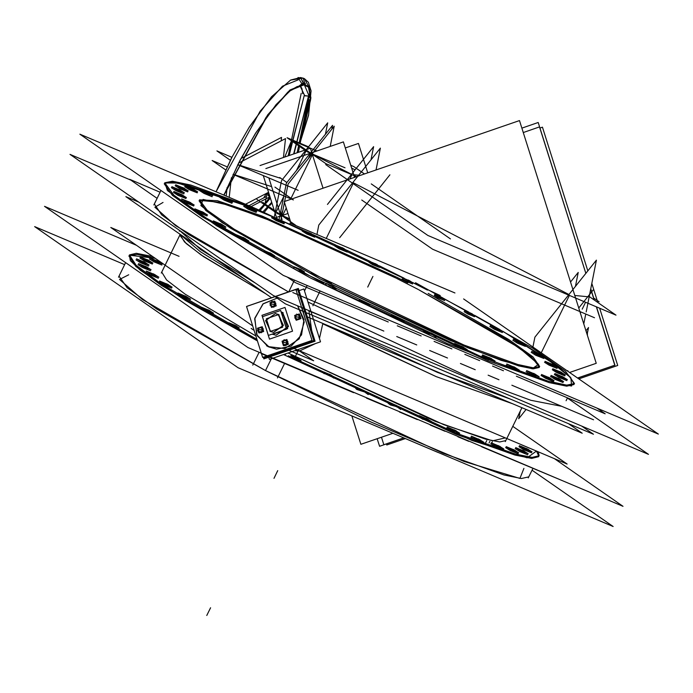 <?xml version="1.0" encoding="UTF-8"?>
<svg xmlns="http://www.w3.org/2000/svg" width="693" height="693" viewBox="0 0 693 693"><rect width="100%" height="100%" fill="white"/><g stroke="black" fill="none" stroke-linecap="round" stroke-linejoin="round"><path stroke-width="1.04" d="M528.265 477.893L532.874 468.494L528.75 476.905L521.431 478.56L504.002 474.991L442.81 453.161L265.514 370.564L156.791 309.043L127.166 287.76L118.988 276.169L125.615 262.638L118.503 277.157M128.889 255.96L135.767 266.407L161.339 285.343L257.38 340.904L185.542 300.554L140.211 270.192L130.258 260.542L129.496 255.223L155.31 258.342L137.431 254.418L129.201 255.5M538.825 456.167L536.486 451.074L527.087 457.822L471.716 440.427L283.541 354.547L456.124 434.329L514.899 455.058L531.618 458.376L538.652 456.696M521.439 444.793L529.443 448.094L521.439 444.793M531.531 452.815L523.458 449.549L518.962 446.656M522.236 447.652L528.742 450.84M527.728 454.738L519.663 451.481L515.168 448.579M518.433 449.575L524.947 452.763M518.225 453.768L510.161 450.502L505.665 447.609M508.931 448.596L515.445 451.793M503.317 449.922L495.244 446.664L490.748 443.771M494.022 444.759L500.528 447.947M483.437 443.338L475.372 440.072L470.876 437.179M474.142 438.167L480.656 441.363M449.913 429.028L454.712 431.297L451.134 430.933L453.309 432.016L446.647 428.04M459.208 434.199L456.418 432.215M422.063 417.619L426.862 419.889L422.791 419.265L418.789 416.632M431.358 422.782L428.569 420.807M391.432 404.279L396.231 406.548L390.41 404.955L388.167 403.291M400.727 409.442L397.947 407.467M358.965 389.423L363.764 391.692L356.843 389.431L355.691 388.426M368.26 394.586L365.471 392.61M203.759 308.948L208.558 311.218L200.485 307.961M213.054 314.111L206.471 311.599L208.558 311.218L210.265 312.136M190.081 300.225L182.008 296.968L177.521 294.075M180.786 295.062L187.292 298.25M171.665 288.141L163.6 284.875L159.104 281.982M162.37 282.969L168.884 286.166M158.368 278.214L150.303 274.956L145.807 272.063M149.073 273.051L155.587 276.238M150.598 270.764L142.524 267.498L138.028 264.605M141.303 265.592L147.808 268.78M148.579 265.999L140.506 262.734L136.01 259.84M139.284 260.837L145.79 264.024M152.373 264.076L144.3 260.811L139.813 257.917M143.079 258.905L149.584 262.101M161.876 265.047L153.803 261.789L149.316 258.887M152.581 259.884L159.087 263.071M324.159 373.7L323.458 373.033M330.128 375.736L333.844 378.127L330.128 375.736M290.67 356.964L290.28 356.523M296.959 359.217L300.675 361.616L299.185 361.278L296.959 359.217M228.742 324.151L228.404 323.752M235.074 326.446L238.79 328.846L234.407 327.278L235.074 326.446M255.821 335.966L185.031 294.066L166.571 279.946L161.746 272.054L179.929 234.944L161.261 273.042M505.31 441.588L521.898 407.718L505.795 440.601L499.766 442.004L485.412 439.102L435.013 421.223L288.037 352.997L443.685 424.662L492.515 440.861L505.379 437.907M179.963 235.481L179.868 234.13L179.963 235.481L186.131 243.494L203.465 256.566L266.311 294.127L201.265 255.067L184.485 241.961L180.119 234.546M322.765 323.813L319.456 338.331L322.765 323.813L436.226 376.611L512.118 403.586L436.226 376.611L322.687 323.406M315.523 343.537L299.324 351.082L294.906 350.632L299.324 351.082L315.523 343.537M308.913 310.611L311.659 330.509L308.913 310.611M301.498 345.911L287.032 350.892L301.498 345.911M283.68 350.182L294.178 346.569L283.68 350.182M306.904 324.35L301.853 307.623L306.904 324.35M234.39 271.968L182.424 235.897L234.39 271.968M484.476 391.883L378.941 347.21L484.476 391.883M163.037 202.469L154.842 207.198L175.572 225.693L288.401 291.874L188.427 234.451L161.616 214.787L154.348 203.993L160.975 190.462L153.863 204.972M561.529 406.263L530.812 400.294L471.032 378.083L308.004 302.07L471.032 378.083L530.812 400.294L561.529 406.263M427.486 290.124L412.716 282.536L427.486 290.124M404.192 278.214L379.227 265.791L404.192 278.214M370.391 261.486L346.535 250.06L370.391 261.486M335.481 244.872L312.967 234.537L335.481 244.872M302.876 229.998L280.587 220.227L302.876 229.998M272.236 216.658L250.069 207.476L272.236 216.658M164.25 183.784L172.418 195.374L202.053 216.658L310.767 278.179L216.597 225.771L167.429 190.584L164.925 182.995L177.772 183.004L244.568 205.275L188.617 185.594L172.193 182.181L164.562 183.324M574.185 383.991L570.079 376.914L556.28 365.358L502.728 331.254L546.985 358.783L570.859 377.754L571.63 386.01L549.211 382.597L447.409 343.624L310.767 278.179L488.071 360.776L549.254 382.605L566.692 386.174L574.012 384.52M496.916 327.893L474.644 315.341L496.916 327.893M468.97 312.222L444.837 299.22L468.97 312.222M212.145 196.708L204.08 193.451L199.584 190.558M202.85 191.545L209.364 194.733M232.025 203.3L223.952 200.034L219.464 197.141M222.73 198.137L229.236 201.325M256.254 212.439L248.181 209.182L243.693 206.289M246.959 207.276L253.473 210.464M284.104 223.856L276.039 220.591L271.543 217.697M274.818 218.685L281.323 221.873M314.735 237.188L306.661 233.931L302.174 231.038M305.44 232.025L311.945 235.213M347.202 252.053L339.137 248.787L334.641 245.894M337.907 246.881L344.421 250.078M502.416 332.519L494.343 329.262L489.847 326.368M493.121 327.356L499.627 330.544M525.381 346.405L517.316 343.148L512.82 340.254M516.086 341.242L522.6 344.43M543.797 358.498L535.724 355.24L531.228 352.339M534.502 353.335L541.008 356.523M557.094 368.416L549.021 365.159L544.525 362.266M547.799 363.253L554.305 366.441M564.864 375.875L556.8 372.617L552.304 369.724M555.569 370.712L562.084 373.899M566.891 380.639L558.818 377.373L554.322 374.48M557.596 375.476L564.102 378.664M563.088 382.562L555.015 379.305L550.528 376.403M553.794 377.399L560.308 380.587M553.586 381.592L545.521 378.326L541.025 375.433M544.291 376.42L550.805 379.617M538.678 377.746L530.604 374.489L526.108 371.595M529.383 372.583L535.888 375.771M518.797 371.162L510.724 367.896L506.236 365.003M509.502 365.991L516.016 369.187M485.273 356.852L490.072 359.121L486.495 358.757L488.669 359.84L481.999 355.864M494.568 362.023L491.779 360.039M457.415 345.443L462.222 347.713L458.151 347.089L454.149 344.456M466.71 350.606L463.929 348.631M426.793 332.103L431.592 334.373L425.771 332.779L423.527 331.115M436.088 337.266L433.298 335.291M394.326 317.247L399.125 319.516L392.203 317.255L391.051 316.251M403.621 322.41L400.831 320.435M239.111 236.772L243.919 239.042L235.845 235.785M248.406 241.935L241.831 239.423L243.919 239.042L245.625 239.96M225.442 228.049L217.368 224.792L212.872 221.899M216.147 222.886L222.652 226.074M207.025 215.965L198.952 212.699L194.464 209.806M197.73 210.793L204.244 213.99M193.728 206.038L185.655 202.78L181.168 199.887M184.433 200.875L190.947 204.063M185.958 198.579L177.884 195.322L173.389 192.429M176.663 193.416L183.169 196.604M183.931 193.823L175.866 190.558L171.37 187.664M174.636 188.661L181.15 191.848M187.734 191.9L179.66 188.635L175.173 185.741M178.439 186.729L184.944 189.925M197.236 192.871L189.163 189.605L184.667 186.712M187.942 187.708L194.447 190.896M474.497 316.727L467.827 314.033L464.111 311.642M359.511 301.524L358.809 300.857M365.488 303.56L369.204 305.951L365.488 303.56M326.031 284.788L325.641 284.347M332.319 287.041L336.027 289.44L334.546 289.102L332.319 287.041M293.91 268.104L293.633 267.749M300.303 270.443L304.019 272.843L301.429 272.072L300.303 270.443M264.094 251.975L263.764 251.576M270.435 254.27L274.151 256.67L269.768 255.102L270.435 254.27M379.443 267.446L372.773 264.752L369.057 262.352M412.621 283.957L405.942 281.263L402.226 278.863M444.629 300.554L437.95 297.86L434.234 295.461M539.223 367.481L533.142 368.849L518.667 365.887L467.87 347.765L320.677 279.192L230.422 228.118L205.83 210.455L199.038 200.823M199.367 200.372L218.849 202.209L263.591 217.819L395.772 277.98L273.64 221.855L228.517 205.085L203.075 199.376L200.866 205.535L222.202 222.687L320.677 279.192L450.017 340.376L501.091 360.343L532.172 368.763L538.548 364.362L519.248 347.808L418.763 289.726L506.618 339.405L531.34 356.921L539.379 366.944M396.474 278.335L418.13 289.397L396.474 278.335M273.553 332.397L283.29 325.597L278.664 314.509L275.476 313.557L265.731 320.365L270.365 331.445L273.518 332.397M282.103 315.185L285.75 326.749L282.103 315.185M283.333 330.31L276.412 332.692L283.333 330.31M281.843 312.162L288.496 326.23L275.996 335.247L272.193 334.139L276.039 335.247L288.435 326.602L282.545 312.482L281.037 311.833L283.151 312.838M278.43 311.261L269.421 314.362M287.352 314.752L290.731 325.433L287.352 314.752M285.429 333.628L280.076 335.473L285.429 333.628M276.62 349.151L291.216 346.032L301.559 334.892L303.976 319.69L297.6 305.83L304.192 322.028L299.159 338.903L284.849 348.579L267.931 346.561L256.679 334.667L254.868 318.087L263.245 303.751L278.326 297.669L263.245 303.751L254.868 318.087L256.679 334.667L267.931 346.561L276.602 349.151L291.181 346.032L301.524 334.875L303.932 319.664L297.548 305.804M302.339 309.892L306.02 321.535L302.339 309.892M262.673 328.655L262.786 330.76L262.673 328.655M261.131 332.103L260.377 332.302L261.131 332.103M258.168 331.185L258.108 330.613L258.316 331.263M286.4 340.428L287.474 342.125L286.391 340.419M287.534 342.862L287.3 343.321L287.534 342.862M286.859 344.239L286.651 344.655L286.859 344.239M283.532 340.523L284.078 340.488L283.428 340.713M297.973 319.542L294.733 317.957M299.87 315.852L299.974 317.844L299.87 315.852M295.365 318.382L295.296 317.81L295.504 318.459M274.281 302.053L275.355 303.759L274.636 302.287M275.467 304.366L275.182 304.955L275.467 304.366M274.731 305.864L274.532 306.28L274.731 305.864M271.405 302.157L271.959 302.113L271.301 302.339M282.449 215.748L286.226 208.03L282.449 215.748L289.882 219.594L282.449 215.748M290.462 199.385L290.757 198.796L290.462 199.385M291.017 198.259L295.469 189.172L291.017 198.259M295.729 188.635L312.508 154.392L295.729 188.635M355.067 169.872L351.62 168.087L355.067 169.872M326.256 238.461L353.127 183.602L326.256 238.461M585.628 302.235L582.215 309.199M580.855 311.963L580.327 313.054M586.988 331.99L586.98 334.13L587.369 332.034L586.382 332.242M304.738 95.816L304.262 95.539L293 140.272L304.262 95.539L308.489 96.076L304.738 95.816L300.277 86.209M308.567 101.117L308.576 97.696L308.567 101.117L304.574 116.97L308.567 101.117M270.365 198.111L266.121 203.257L270.365 198.111M264.813 204.842L260.196 210.429L264.813 204.842M268.018 195.556L269.854 196.5L268.338 195.712L267.55 192.801L268.719 195.824M271.578 186.556L233.099 174.264L271.578 186.556M292.654 141.632L289.163 155.509L292.654 141.632M275.935 212.37L280.154 214.553L275.935 212.37L283.74 196.44L275.935 212.37M306.037 150.927L296.431 170.53L306.037 150.927M532.025 470.226L613.088 526.498L238.02 367.749L34.65 226.576L124.627 264.665M277.486 377.962L284.754 363.132M288.357 355.778L456.999 433.497L515.497 454.106L532.129 457.389L539.137 455.717L538.236 451.819M256.912 339.405L161.547 284.173L136.183 265.358L129.374 254.972L136.27 253.283L152.625 256.479M438.245 452.494L403.118 437.629M252.798 365.159L259.113 352.278M136.512 245.296L44.551 206.367L247.921 347.539L622.99 506.288L554.339 458.627M528.447 449.419L519.447 445.677L524.913 449.064M523.016 448.076L532.016 451.827L526.55 448.44M524.644 451.342L515.653 447.6L521.11 450.987M519.222 450L528.213 453.75L522.756 450.363M515.142 450.372L506.15 446.621L511.607 450.008M509.719 449.029L518.71 452.78L513.253 449.393M500.233 446.535L491.233 442.784L496.699 446.171M494.802 445.192L503.794 448.943L498.336 445.556M480.353 439.942L471.361 436.192L476.819 439.579M474.93 438.6L483.922 442.351L478.465 438.964M456.124 430.803L447.124 427.053L452.59 430.44M450.693 429.461L459.693 433.212L454.227 429.825M428.265 419.395L419.274 415.644L424.731 419.031M422.843 418.052L431.834 421.794L426.377 418.407M397.643 406.055L388.652 402.304L394.109 405.691M392.212 404.712L401.212 408.463L395.746 405.076M365.176 391.19L356.176 387.448L361.642 390.835M359.745 389.847L368.737 393.598L363.279 390.211M209.962 310.724L200.97 306.973L206.427 310.36M204.539 309.381L213.531 313.123L208.073 309.736M186.997 296.838L177.997 293.087L183.463 296.474M181.566 295.495L190.566 299.237L185.1 295.85M168.581 284.745L159.589 280.994L165.047 284.381M163.158 283.402L172.15 287.153L166.692 283.766M155.284 274.826L146.292 271.076L151.75 274.463M149.861 273.484L158.853 277.226L153.396 273.839M147.514 267.368L138.513 263.617L143.979 267.004M142.082 266.025L151.074 269.776L145.617 266.389M145.487 262.604L136.495 258.853L141.952 262.24M140.064 261.261L149.056 265.012L143.598 261.625M149.29 260.681L140.289 256.93L145.755 260.317M143.858 259.338L152.858 263.089L147.392 259.702M158.792 261.651L149.792 257.909L155.258 261.296M153.361 260.308L162.361 264.059L156.895 260.672M331.531 375.234L323.934 372.046L328.621 374.939M326.732 373.96L334.329 377.139L329.643 374.255M298.354 358.723L290.765 355.535L295.452 358.42M293.563 357.441L301.152 360.629L296.465 357.744M236.478 325.953L228.881 322.765L233.567 325.649M231.679 324.671L239.276 327.858L234.589 324.974M295.053 357.06L297.964 351.117M254.071 330.422L251.135 328.387M289.726 350.675L313.686 360.819L298.77 350.459M299.064 290.662L303.872 289.007L320.556 341.805L269.378 359.424L268.676 357.207M301.646 307.701L306.644 323.501M293.408 346.838L283.965 350.086M263.349 357.181L263.877 358.861L315.046 341.242L298.371 288.444L247.245 306.228M309.139 311.027L330.734 319.845M255.093 282.883L200.693 249.636L179.643 230.509M510.975 399.341L437.448 372.392L333.16 324.081M497.877 397.548L355.786 337.413M245.738 279.842L200.234 251.663L179.859 234.113M567.385 398.051L648.449 454.322L273.38 295.573L70.01 154.4L130.96 180.206M312.846 305.786L320.114 290.956M323.718 283.602L206.358 218.113L173.839 195.192L164.726 182.796L172.488 181.176L191.043 185.144L255.977 208.697L440.202 295.53M473.605 380.318L438.478 365.445M288.764 291.753L294.473 280.102M415.514 282.727L532.865 348.224L565.384 371.136L574.497 383.541L566.735 385.152L548.18 381.185L483.246 357.64L299.021 270.807M254.738 208.195L79.912 134.191L283.281 275.364L658.35 434.113L463.634 298.943M454.98 292.94L289.899 223.068M209.061 193.321L200.069 189.57L205.526 192.957M203.638 191.978L212.63 195.721L207.172 192.333M228.941 199.905L219.941 196.162L225.407 199.549M223.51 198.562L232.51 202.313L227.044 198.926M253.17 209.052L244.179 205.301L249.636 208.688M247.748 207.701L256.739 211.452L251.282 208.065M281.02 220.461L272.028 216.71L277.486 220.097M275.597 219.118L284.589 222.869L279.132 219.482M311.651 233.801L302.65 230.05L308.116 233.437M306.219 232.458L315.22 236.209L309.754 232.822M344.118 248.657L335.126 244.906L340.584 248.293M338.695 247.314L347.687 251.065L342.229 247.678M499.324 329.132L490.332 325.381L495.79 328.768M493.901 327.789L502.893 331.54L497.435 328.153M522.297 343.018L513.305 339.267L518.762 342.654M516.874 341.675L525.866 345.426L520.408 342.039M540.713 355.102L531.713 351.36L537.179 354.747M535.282 353.759L544.282 357.51L538.816 354.123M554.01 365.029L545.01 361.278L550.476 364.665M548.579 363.686L557.579 367.437L552.113 364.05M561.78 372.488L552.789 368.737L558.246 372.124M556.358 371.145L565.349 374.887L559.892 371.5M563.799 377.243L554.807 373.501L560.265 376.888M558.376 375.901L567.368 379.651L561.91 376.264M560.005 379.166L551.013 375.424L556.47 378.811M554.573 377.824L563.574 381.574L558.108 378.187M550.502 378.196L541.51 374.445L546.968 377.832M545.079 376.853L554.071 380.604L548.613 377.217M535.585 374.359L526.593 370.608L532.051 373.995M530.162 373.016L539.154 376.767L533.697 373.38M515.713 367.766L506.722 364.016L512.179 367.403M510.291 366.424L519.282 370.175L513.825 366.788M491.484 358.627L482.484 354.877L487.95 358.264M486.053 357.285L495.053 361.036L489.587 357.649M463.626 347.21L454.634 343.468L460.091 346.855M458.203 345.868L467.195 349.618L461.737 346.231M433.004 333.879L424.003 330.128L429.469 333.515M427.572 332.536L436.573 336.278L431.107 332.891M400.528 319.014L391.536 315.272L396.994 318.659M395.105 317.671L404.097 321.422L398.64 318.035M245.322 238.548L236.33 234.797L241.788 238.184M239.899 237.205L248.891 240.947L243.434 237.56M222.358 224.662L213.357 220.911L218.823 224.298M216.926 223.319L225.918 227.061L220.461 223.674M203.941 212.569L194.95 208.818L200.407 212.205M198.519 211.226L207.51 214.977L202.053 211.59M190.644 202.651L181.653 198.9L187.11 202.287M185.222 201.308L194.213 205.05L188.756 201.663M182.865 195.192L173.874 191.441L179.331 194.828M177.443 193.849L186.434 197.6L180.977 194.213M180.847 190.428L171.855 186.677L177.313 190.064M175.424 189.085L184.416 192.836L178.959 189.449M184.65 188.505L175.65 184.754L181.116 188.141M179.218 187.162L188.219 190.913L182.753 187.526M194.144 189.475L185.152 185.733L190.61 189.12M188.721 188.132L197.713 191.883L192.256 188.496M472.184 313.834L464.587 310.655L469.274 313.539M467.385 312.56L474.982 315.739L470.296 312.855M366.892 303.058L359.295 299.87L363.981 302.763M362.092 301.784L369.681 304.963L365.003 302.079M333.714 286.547L326.126 283.359L330.812 286.244M328.924 285.265L336.512 288.453L331.826 285.568M301.706 269.949L294.118 266.762L298.804 269.655M296.916 268.667L304.504 271.855L299.818 268.971M271.838 253.777L264.241 250.589L268.927 253.473M267.039 252.495L274.636 255.682L269.949 252.798M377.131 264.553L369.542 261.365L374.229 264.258M372.34 263.279L379.929 266.459L375.242 263.574M410.299 281.063L402.711 277.884L407.397 280.769M405.509 279.79L413.097 282.969L408.411 280.085M442.307 297.661L434.719 294.482L439.405 297.366M437.517 296.387L445.105 299.567L440.419 296.682M331.505 283.532L234.078 229.158L207.086 210.135L199.523 199.844L217.507 200.745L262.058 216.043L396.474 277.105M396.699 277.217L407.718 282.805M311.01 272.903L463.955 344.993L517.853 364.544L533.264 367.836L539.7 366.493L532.986 356.921L508.593 339.379L428.213 293.434M516.337 376.178L605.18 413.782L597.141 408.203M503.439 370.72L492.558 366.112M479.66 360.655L464.856 354.392M451.957 348.934L434.078 341.363M421.179 335.906L397.228 325.771M388.253 321.968L295.4 282.666L287.361 277.087M273.588 295.66L285.429 303.88L593.442 434.242L581.6 426.022M486.729 440.575L485.221 443.65M492.255 441.891L491.813 442.792M593.511 419.802L511.893 385.256M498.986 379.79L488.115 375.19M475.207 369.733L460.412 363.47M447.513 358.004L429.634 350.441M416.727 344.975L396.708 336.503M383.809 331.046L292.749 292.507M160.126 192.195L129.66 179.305L157.112 198.354M562.032 480.483L481.722 446.846M468.815 441.38L457.943 436.781M445.036 431.323L430.24 425.06M417.333 419.594L399.463 412.032M386.555 406.566L366.536 398.094M353.638 392.636L262.569 354.088M271.465 297.704L125.892 196.656L138.661 202.061M307.363 316.918L582.189 433.238L568.329 423.614M252.642 325.901L110.811 227.451L179.037 256.332M294.057 348.466L567.099 464.033L512.785 426.334M279.114 314.787L275.424 313.548L265.601 320.634L270.833 331.687M286.53 329.21L280.622 310.507L262.5 316.744L268.408 335.447L286.53 329.21M269.802 331.159L273.492 332.389L283.316 325.312L278.084 314.25M269.499 339.111L261.989 315.332L285.031 307.397L292.55 331.185L269.499 339.111M281.037 311.833L282.545 312.482L287.708 328.534L272.609 334.347M262.604 357.432L246.509 306.488L295.894 289.483L311.989 340.436L262.604 357.432M266.519 345.781L276.585 349.151M278.317 297.661L262.924 304.002L254.669 318.867L257.164 335.741L269.317 347.236M296.128 290.237L297.765 289.674L313.86 340.627L264.475 357.631L264.241 356.878M262.699 331.782L263.695 331.436L262.838 328.725M262.786 328.56L262.197 326.706L260.785 327.191M262.638 331.8L260.889 332.406M260.707 332.467L259.104 333.021L258.965 332.562M257.623 328.317L258.108 328.11M258.532 332.172L257.805 330.301L258.151 327.763M258.983 327.85L258.532 328.006M259.043 327.997L258.073 329.981M257.614 329.054L261.018 327.009M260.594 327.72L258.965 328.049M258.887 327.884L260.481 327.339M263.297 328.915L260.247 327.252M262.387 329.721L261.841 327.98M262.093 329.097L261.417 328.118M262.682 331.912L261.954 330.041L262.309 327.503L262.699 328.499M263.037 329.374L262.768 328.69M261.33 331.748L261.911 331.549M262.361 329.625L262.56 330.258M261.893 331.046L260.594 332.423M262.725 330.778L263.288 330.604M259.156 331.704L260.992 331.748M261.426 331.722L259.797 332.276M261.408 332.761L257.545 330.76M258.065 329.894L259.234 331.739M257.831 330.37L258.385 331.488M262.864 331.219L261.521 326.975L257.406 328.395L258.749 332.64L262.864 331.219M287.63 341.935L286.859 339.492L285.048 340.107M283.255 340.731L282.276 341.103M287.76 342.351L288.357 344.222L287.119 344.646M287.023 344.681L286.538 344.845M286.062 345.01L283.766 345.807L283.619 345.348M287.387 344.646L282.987 344.897M282.909 343.841L283.039 344.274M283.03 343.737L284.632 344.724M284.979 344.88L284.451 345.062M284.199 345.149L282.432 342.602M282.969 341.597L283.082 343.806M282.935 343.936L282.441 342.368M284.208 339.657L282.649 341.606L282.527 343.312M284.745 340.254L283.194 340.791M284.728 340.454L282.926 341.675M287.162 340.35L283.428 340.584M286.685 341.372L286.495 340.765M286.122 340.947L284.641 340.462M284.65 340.289L285.144 340.116M285.845 340.566L287.638 343.009L287.794 342.307M286.833 342.931L286.677 341.701M286.659 341.285L287.214 343.044M287.916 341.58L286.356 343.529L285.949 345.59M284.892 344.915L286.564 344.334M285.213 344.681L286.244 344.109L285.265 344.681M286.183 339.761L282.068 341.181L283.402 345.426L287.517 344.005L286.183 339.761M295.4 315.272L294.811 315.514M296.154 319.768L296.301 320.218L297.401 319.837M297.782 314.457L299.393 313.903L299.982 315.757M300.026 315.921L300.892 318.641L299.748 319.031M298.085 319.603L299.714 319.04M299.653 314.717L299.107 316.458L299.731 319.092M298.518 318.953L299.099 318.754M298.683 318.615L299.341 317.463L298.735 318.581M299.549 316.822L299.748 317.455M300.008 318.286L297.384 319.897M296.353 318.901L297.99 319.031M298.614 318.919L296.985 319.482M295.045 317.108L295.573 318.685M295.261 317.091L296.431 318.945M295.495 314.977L294.958 316.718L295.677 319.005M296.171 315.055L295.729 315.202M296.232 315.194L295.261 317.177M295.218 315.739L297.773 314.501M297.782 314.917L296.162 315.246M296.084 315.081L297.678 314.535M296.621 314.111L300.485 316.112M299.584 316.918L299.029 315.185M299.211 316.121L298.605 315.315M294.603 315.592L295.937 319.837L300.052 318.425L298.718 314.172L294.603 315.592M271.5 306.982L271.639 307.432L273.943 306.644M274.419 306.479L275 306.28M275.043 306.263L276.23 305.856L275.849 304.643M270.157 302.737L271.136 302.356M272.929 301.741L273.544 301.524M273.588 301.516L274.731 301.117L275.511 303.56M275.814 304.53L275.641 303.976M270.79 302.243L274.896 301.966M274.567 303.006L274.376 302.399M274.194 302.763L272.514 302.087M272.531 301.914L273.016 301.75M273.622 301.542L275.892 304.677M274.714 304.556L274.671 303.673M274.541 302.91L275.095 304.669M273.822 307.224L274.237 305.154L275.788 303.205L275.606 304.14L274.982 304.322M275.381 305.275L275.554 304.426M272.765 306.54L274.445 305.968M272.981 306.332L274.116 305.734L273.068 306.332M272.132 306.367L274.125 306.072M270.781 305.466L270.92 305.899M270.911 305.362L272.47 306.349M272.86 306.514L272.332 306.696M271.275 306.211L270.313 304.045M270.842 303.222L270.954 305.44M270.816 305.57L270.322 304.002M270.114 305.292L270.521 303.231L272.08 301.282M272.626 301.888L271.067 302.417M272.6 302.087L270.807 303.309M271.284 307.051L275.398 305.639L274.056 301.394L269.941 302.806L271.284 307.051M330.249 146.388L334.243 126.221L288.071 183.983L281.089 219.248M367.732 172.791L358.446 143.425L345.261 147.964M371.05 159.728L373.631 146.647L327.468 204.409M295.764 225.303L277.339 212.508M276.238 211.755L262.742 202.382M354.539 177.33L343.338 141.874L265.887 168.538M268.841 177.902L282.034 219.655M364.423 173.934L353.811 166.571L350.727 165.263M316.944 150.961L292.914 140.792L325.935 163.713L356.514 176.654M376.022 169.941L380.353 148.085L318.823 225.06L316.944 234.52M596.456 306.817L614.916 365.246L577.633 378.083M403.794 437.915L379.591 446.249L377.209 438.721M594.308 300.026L590.757 288.79M585.871 273.337L538.21 122.462L521.881 128.084M589.232 296.509L616.016 315.098L427.806 235.438L325.753 164.596M355.258 177.087L354.34 176.698M526.108 409.502L518.745 418.719L520.252 411.088M583.783 324.012L585.758 314.042M586.174 311.945L596.439 260.126L534.909 337.101L532.934 347.054M567.818 370.66L567.186 370.833M291.147 223.596L284.182 201.55L519.507 120.547L596.205 363.331L569.594 372.496M392.922 433.307L360.88 444.334L351.914 415.956M594.533 317.758L432.588 249.211L361.703 200.008M389.934 174.792L339.657 237.69M575.424 286.408L578.196 272.401L570.512 282.016M587.387 335.403L587.369 332.034M587.612 332.293L588.556 327.529L585.931 330.812M587.837 270.876L542.446 127.209L539.977 128.058M591.813 283.463L597.201 300.511M597.383 301.1L597.816 302.469M599.618 308.16L617.732 365.488L578.802 378.889M405.344 438.6L386.772 444.993L386.425 443.901M599.081 301.819L593.693 298.077M450.467 238.912L371.249 183.922M585.81 273.423L539.518 126.906L523.276 132.502M590.722 288.972L594.187 299.948M596.344 306.774L614.804 365.194L577.546 378.014M403.672 437.863L383.844 444.689L381.488 437.24M578.733 308.013L593.208 289.908M216.086 191.831L260.144 111.27L282.493 86.201L298.129 79.894M297.999 77.529L304.322 78.604L308.368 82.32L311.096 90.878L308.515 115.307L300.779 140.436L308.593 114.977L311.088 90.783L304.305 78.595L300.597 77.512L290.592 80.067L271.682 96.639L248.839 127.763L232.034 157.051L216.025 191.805L231.497 158.082L249.385 126.906L271.509 96.838L290.549 80.093L303.127 78.084L305.197 84.373L289.709 90.601L267.593 115.376L223.891 195.131M298.025 77.529L302.027 84.052L308.463 87.188L310.516 98.077L301.178 138.548M300.892 139.925L310.88 98.008L308.887 86.677L302.33 83.394L298.934 86.088L300.788 86.564L301.931 88.756L302.676 93.607L301.94 88.773L300.528 86.348L299.722 86.079M251.065 206.635L260.386 201.767M261.382 201.256L269.941 196.786M259.052 209.962L270.261 197.8M248.848 205.7L258.662 200.572M259.165 200.312L266.467 196.509M263.158 211.66L271.691 202.321M265.194 202.945L267.16 193.009M265.644 202.477L270.01 197.011M231.912 157.276L216.866 150.909L230.371 160.282M279.686 177.495L286.876 182.484M237.708 164.726L298.129 190.298M283.454 157.467L285.551 138.574L238.531 163.115M268.52 192.299L245.539 204.296M229.218 197.392L231.401 177.746M227.105 166.857L212.153 160.533L225.641 169.889M274.965 187.119L291.926 198.882M232.995 174.35L293.416 199.922M226.178 196.102L227.131 187.474M281.15 140.87L281.54 137.37L240.973 158.541M223.718 195.062L267.715 114.865L289.96 89.969L305.526 83.723L300.199 86.183M288.834 155.622L292.455 141.493M292.784 140.185L304.374 94.95M301.195 93.373L291.588 139.674M291.363 140.74L288.236 155.821M309.199 94.655L299.194 142.897M298.605 145.764L297.15 152.755M308.983 94.17L296.769 141.866M296.197 144.092L293.676 153.95M309.234 99.714L300.182 143.312M299.541 146.414L298.311 152.356M331.765 129.322L332.553 125.346L286.382 183.108L279.374 218.512M345.062 167.827L307.475 151.923L287.101 137.777L308.541 146.855M323.033 188.175L310.403 148.198L260.066 165.523M287.95 213.505L276.706 217.368M263.227 175.52L276.403 217.238M282.467 215.696L277.304 213.513L256.921 199.367M282.623 215.766L289.605 218.719M325.485 134.191L327.728 122.852L281.557 180.604L274.471 216.415M285.897 353.733L285.585 354.366M523.908 468.373L519.923 478.413L464.024 461.477L371.006 422.046L265.514 370.564L142.429 299.428L119.542 279.487L128.699 274.766M271.292 358.766L265.514 370.564M523.458 449.549L527.035 449.922L523.458 449.549M519.663 451.481L523.241 451.845L519.663 451.481M510.161 450.502L513.738 450.874L510.161 450.502M495.244 446.664L498.821 447.028L495.244 446.664M475.372 440.072L478.95 440.445L475.372 440.072M182.008 296.968L185.585 297.332L182.008 296.968M163.6 284.875L167.178 285.247L163.6 284.875M150.303 274.956L153.881 275.32L150.303 274.956M142.524 267.498L146.102 267.862L142.524 267.498M140.506 262.734L144.083 263.106L140.506 262.734M144.3 260.811L147.878 261.183L144.3 260.811M153.803 261.789L157.38 262.153L153.803 261.789M307.19 285.481L304.496 290.982M204.08 193.451L207.657 193.815L204.08 193.451M223.952 200.034L227.529 200.407L223.952 200.034M248.181 209.182L251.767 209.546L248.181 209.182M276.039 220.591L279.617 220.954L276.039 220.591M306.661 233.931L310.239 234.295L306.661 233.931M339.137 248.787L342.714 249.151L339.137 248.787M494.343 329.262L497.92 329.625L494.343 329.262M517.316 343.148L520.893 343.511L517.316 343.148M535.724 355.24L539.301 355.604L535.724 355.24M549.021 365.159L552.598 365.523L549.021 365.159M556.8 372.617L560.377 372.981L556.8 372.617M558.818 377.373L562.395 377.746L558.818 377.373M555.015 379.305L558.593 379.669L555.015 379.305M545.521 378.326L549.099 378.699L545.521 378.326M530.604 374.489L534.182 374.852L530.604 374.489M510.724 367.896L514.31 368.269L510.724 367.896M217.368 224.792L220.946 225.156L217.368 224.792M198.952 212.699L202.538 213.072L198.952 212.699M185.655 202.78L189.241 203.144L185.655 202.78M177.884 195.322L181.462 195.686L177.884 195.322M175.866 190.558L179.444 190.93L175.866 190.558M179.66 188.635L183.238 189.007L179.66 188.635M189.163 189.605L192.741 189.977L189.163 189.605M470.781 314.336L467.827 314.033M375.727 265.055L372.773 264.752M408.905 281.566L405.942 281.263M440.913 298.163L437.95 297.86M206.809 615.497L210.577 607.796L206.809 615.497M273.995 478.352L277.763 470.66L273.995 478.352M369.126 284.156L372.903 276.455L369.126 284.156M367.714 287.041L371.483 279.34L367.714 287.041M489.83 441.346L489.076 442.888M278.664 314.509L266.355 318.745L270.365 331.445L282.675 327.209L278.664 314.509M260.048 327.339L259.529 327.659M262.197 329.106L262.664 328.491M260.083 332.181L260.802 331.93M260.568 327.702L259 328.014L258.056 329.937L259.191 331.73L260.949 331.782M262.093 329.062L261.46 328.135M261.616 329.963L259.407 329.738L261.616 329.963M261.417 329.937L259.217 329.712L261.417 329.937M261.166 329.911L258.991 329.695L261.192 329.92M261.304 329.929L259.104 329.703L261.304 329.929M261.053 329.903L258.853 329.677L261.053 329.903M261.079 329.903L258.879 329.677L261.079 329.903M260.828 329.877L258.628 329.651L260.828 329.877M260.655 329.859L258.454 329.634L260.655 329.859M287.708 342.498L286.85 341.892M286.244 344.447L286.625 344.716M285.49 344.707L286.131 344.672M286.088 340.904L284.684 340.445L282.935 341.632L283.047 343.78L284.572 344.733M286.85 342.914L286.711 341.744M286.27 342.74L284.069 342.515L286.27 342.74M286.079 342.723L283.87 342.498L286.079 342.723M285.819 342.697L283.619 342.472L285.819 342.697M285.966 342.714L283.758 342.489L285.966 342.714M285.707 342.689L283.506 342.463L285.707 342.689M285.845 342.697L283.645 342.472L285.845 342.697M285.594 342.671L283.394 342.446L285.62 342.68M285.733 342.689L283.532 342.463L285.733 342.689M285.481 342.663L283.281 342.437L285.481 342.663M285.308 342.645L283.108 342.42L285.308 342.645M297.505 319.49L297.99 319.135M297.418 314.622L296.725 314.865M299.411 315.644L299.861 315.687M299.385 316.303L299.393 315.653M299.22 316.103L298.648 315.332M297.756 314.899L296.197 315.211L295.253 317.134L296.387 318.927L297.938 319.057M298.804 317.16L296.604 316.935L298.804 317.16M298.614 317.134L296.405 316.909L298.614 317.134M298.354 317.108L296.154 316.883L298.354 317.108M298.501 317.125L296.292 316.9L298.501 317.125M298.38 317.117L296.18 316.892L298.38 317.117M298.129 317.091L295.928 316.866L298.129 317.091M298.016 317.073L295.816 316.848L298.016 317.073M298.155 317.091L295.954 316.866L298.155 317.091M297.843 317.056L295.642 316.831L297.843 317.056M275.104 304.062L274.731 303.517M273.371 306.332L274.004 306.297M274.177 302.72L272.557 302.079L270.816 303.257L270.928 305.405L272.392 306.358M274.723 304.539L274.697 303.716M274.151 304.374L271.942 304.149L274.151 304.374M273.952 304.357L271.751 304.132L273.952 304.357M273.7 304.331L271.5 304.106L273.7 304.331M273.839 304.34L271.639 304.114L273.839 304.34M273.588 304.314L271.413 304.097L273.614 304.322M273.726 304.331L271.526 304.106L273.726 304.331M273.475 304.305L271.275 304.08L273.475 304.305M273.363 304.296L271.162 304.071L273.363 304.296M273.501 304.305L271.301 304.08L273.501 304.305M273.189 304.279L270.989 304.054L273.189 304.279M349.887 178.933L351.949 174.723M353.725 174.757L358.627 175.26M312.621 154.158L351.516 174.324M574.757 295.443L588.279 296.821M353.491 182.874L568.91 294.56M541.216 352.798L569.36 295.348M223.822 195.105L266.103 117.282L287.898 91.97L303.872 83.714L300.528 77.503L303.699 84.035L300.528 77.503M301.005 139.345L310.655 99.636L303.872 83.714L299.679 86.071L304.01 83.385L299.679 86.071M264.345 212.153L268.884 206.644M269.906 205.414L271.907 202.997M237.812 164.639L280.197 178.179M293.988 153.846L296.405 144.239M296.976 141.961L308.541 96.058M280.76 214.873L282.761 210.785M308.272 158.706L310.888 153.37M310.429 153.023L306.115 150.779M567.489 397.834L566.06 400.745L567.489 397.834M263.808 197.895L266.407 193.408L263.808 197.895M284.771 157.016L291.233 141.372L284.771 157.016M297.41 86.434L290.679 90.272L276.611 104.097L255.951 132.632L238.834 162.647L223.952 195.157L240.055 160.291L255.474 133.377L276.109 104.686L290.636 90.298L298.943 86.088M179.348 231.228L179.626 230.665M299.333 86.062L298.397 86.175"/></g></svg>
